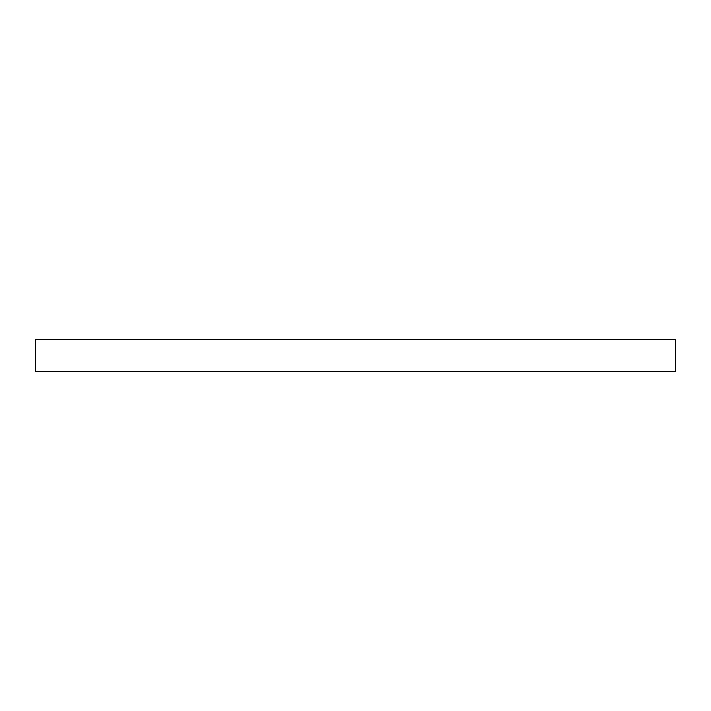 <?xml version="1.0" encoding="UTF-8"?>
<svg xmlns="http://www.w3.org/2000/svg" width="711" height="711" viewBox="0 0 711 711"><rect width="100%" height="100%" fill="white"/><g stroke="black" fill="none" stroke-linecap="round" stroke-linejoin="round"><path stroke-width="1.07" d="M675.45 371.302L35.55 371.302L35.55 339.698L675.45 339.698L675.45 371.302"/></g></svg>
